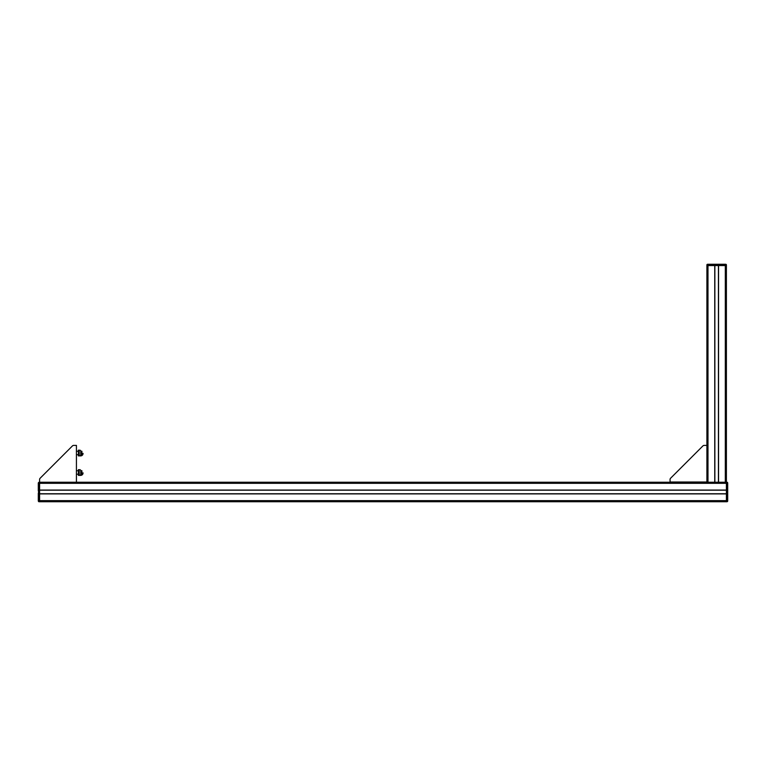 <?xml version="1.0" encoding="UTF-8"?>
<svg xmlns="http://www.w3.org/2000/svg" width="766" height="766" viewBox="0 0 766 766"><rect width="100%" height="100%" fill="white"/><g stroke="black" fill="none" stroke-linecap="round" stroke-linejoin="round"><path stroke-width="1.15" d="M39.602 493.888L39.602 500.648L726.398 500.648L726.398 493.888L39.602 493.888M39.602 483.308L39.602 490.068L726.398 490.068L726.398 483.308L39.602 483.308M38.3 493.17L38.3 501.079L38.951 501.73L727.049 501.73L727.7 501.079L727.7 493.17M39.602 493.754L726.398 493.754M39.602 490.202L726.398 490.202M39.602 501.73L39.602 482.226L726.398 482.226L726.398 501.73M714.745 482.226L714.745 265.572L707.985 265.572L726.398 265.572L726.398 264.921L726.398 265.572L718.556 265.572L718.556 482.226M727.7 490.786L727.7 482.877L726.398 482.226L726.398 264.921A0.651 0.651 0 0 0 725.747 264.27L707.554 264.27A0.651 0.651 0 0 0 706.903 264.921L706.903 265.572L707.985 265.572L706.903 265.572L706.903 482.226M714.87 265.572L714.87 482.226M718.431 265.572L718.431 482.226M726.398 266.654L726.398 273.414M726.398 277.225L726.398 283.985M725.316 501.73L718.556 501.73M714.745 501.73L707.985 501.73M725.316 264.27L707.985 264.27L725.316 264.27L725.316 264.921L726.398 264.921A0.651 0.651 0 0 0 725.747 264.27M706.903 264.921L707.985 264.921L707.554 264.27M726.398 482.666L727.24 482.254L727.7 482.877L727.7 501.079L727.049 501.73L727.7 501.079L727.489 482.398L727.049 501.73L727.7 501.079L726.398 501.29M727.7 501.079L727.489 501.558M38.76 501.701L38.3 482.877L38.951 482.226L38.3 482.877L38.951 482.226L38.3 482.877L38.3 490.786M38.3 482.877L39.602 482.226L39.602 479.478A1.733 1.733 0 0 1 40.11 478.252L71.669 446.693M38.74 501.692L38.3 501.079M670.576 478.252L702.929 445.908A1.733 1.733 0 0 1 704.155 445.4L706.903 445.4L706.903 482.015L670.068 482.015L670.068 479.478A1.733 1.733 0 0 1 670.576 478.252L702.929 445.908M670.068 479.478L670.068 482.226M40.904 477.457L55.085 463.277M57.479 460.883L72.454 445.908A1.733 1.733 0 0 1 73.68 445.4L76.428 445.4L76.428 482.226L39.602 482.226L39.602 479.478M83.063 472.871L82.939 473.733A2.413 2.413 0 0 1 80.545 475.38L78.381 475.38L80.545 475.293A2.327 2.327 0 0 0 82.843 473.733M79.224 470.276L78.381 470.276L78.381 469.663L79.224 469.663L79.224 475.293M83.063 453.367L82.939 454.238A2.413 2.413 0 0 1 80.545 455.885L78.381 455.885L80.545 455.799A2.327 2.327 0 0 0 82.843 454.238M79.224 450.772L78.381 450.772L78.381 450.159L79.224 450.159L79.224 455.799M80.765 470.745L81.905 470.745L81.905 474.211L80.765 474.211M81.905 474.211L81.905 470.745M80.765 451.251L81.905 451.251L81.905 454.717L80.765 454.717M81.905 454.717L81.905 451.251M80.057 469.663L80.765 470.314L80.765 474.642L80.057 475.293M78.381 470.276L78.381 474.681L79.224 474.681M78.381 474.681L78.381 475.293M80.057 450.159L80.765 450.81L80.765 455.148L80.057 455.799M78.381 450.772L78.381 455.186L79.224 455.186M78.381 455.186L78.381 455.799M707.985 482.226L707.985 264.921L725.316 264.921L725.316 482.226M39.602 501.29L38.951 501.29L38.951 482.666L39.602 482.666M727.489 482.398L727.7 482.877M76.428 474.211L78.381 474.211M76.428 470.745L78.381 470.745M76.428 454.717L78.381 454.717M76.428 451.251L78.381 451.251"/></g></svg>
